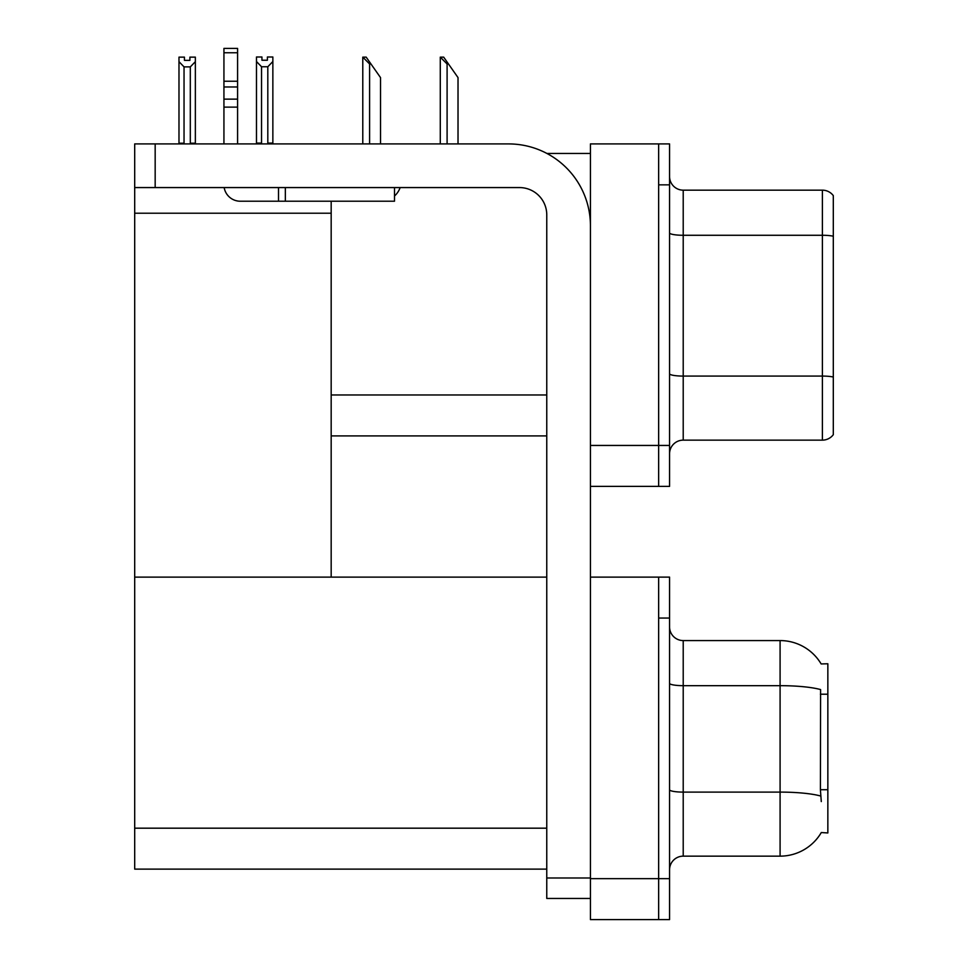 <?xml version="1.0" encoding="UTF-8"?>
<svg xmlns="http://www.w3.org/2000/svg" width="968" height="968" viewBox="0 0 968 968"><rect width="100%" height="100%" fill="white"/><g stroke="black" fill="none" stroke-linecap="round" stroke-linejoin="round"><path stroke-width="1.45" d="M546.932 153.464L590.432 153.464M658.651 577.122L658.651 919.6L669.566 919.6L669.566 577.122L590.432 577.122L590.432 143.917L658.651 143.917L658.651 486.384L590.432 486.384L590.432 445.449L658.651 445.449L658.651 486.384L669.566 486.384L669.566 445.449L658.651 445.449L658.651 184.84L669.566 184.84L669.566 445.449M331.177 435.902L546.763 435.902M331.177 213.226L331.177 577.122L134.697 577.122L134.697 213.226L331.177 213.226L331.177 201.223M134.697 213.226L134.697 143.917L155.17 143.917L155.17 187.574L519.477 187.574A27.285 27.285 0 0 1 546.763 214.86L546.763 877.988L590.432 877.988M590.432 486.384L590.432 919.6L658.651 919.6L658.651 618.056L669.566 618.056M331.177 577.122L546.763 577.122M134.697 577.122L134.697 869.119L546.763 869.119M821.142 663.939A47.759 47.759 0 0 0 780.087 640.574A47.759 47.759 0 0 1 821.142 663.939L827.846 663.77L827.846 832.952L821.288 832.553A47.759 47.759 0 0 1 780.087 856.148A47.759 47.759 0 0 0 821.045 832.952M669.566 453.774A13.649 13.649 0 0 1 683.214 440.137L822.389 440.137L822.389 190.164L683.214 190.164A13.649 13.649 0 0 1 669.566 176.527A13.649 13.649 0 0 0 683.214 190.164L683.214 440.137M833.303 195.621A13.649 13.649 0 0 0 822.389 190.164A13.649 13.649 0 0 1 833.303 195.621L833.303 434.68A13.649 13.649 0 0 1 822.389 440.137M658.651 143.917L669.566 143.917L669.566 184.84M833.303 237.16L833.303 236.216A13.649 2.372 180 0 0 822.389 235.272L683.214 235.272A13.649 2.372 -0 0 1 669.566 232.901M669.566 869.796A13.649 13.649 0 0 1 683.214 856.148L780.087 856.148L780.087 640.574A47.759 47.759 0 0 1 821.045 663.77A47.759 47.759 0 0 0 780.087 640.574L683.214 640.574A13.649 13.649 0 0 1 669.566 626.925A13.649 13.649 0 0 0 683.214 640.574L683.214 856.148M821.288 801.577L820.404 789.719L820.598 689.579A47.759 8.288 180 0 0 780.087 685.671L683.214 685.671A13.649 2.372 -0 0 1 669.566 683.299M440.912 57.136L443.683 57.136L448.462 63.961L447.095 63.961L440.283 57.136L440.283 143.917M458.021 143.917L458.021 77.597L448.462 63.961M363.411 57.136L366.182 57.136L370.962 63.961L369.594 63.961L362.782 57.136L362.782 143.917M380.521 143.917L380.521 77.597L370.962 63.961M267.809 66.744L261.541 66.744L256.484 61.529L256.484 56.991L261.941 56.991L261.941 60.234L267.398 60.234L267.398 56.991L272.855 56.991L272.855 61.529L267.809 66.744L267.809 143.095L272.855 143.095L272.855 143.917M272.855 143.095L272.855 61.529M261.541 66.744L261.541 143.095L256.484 143.095L256.484 143.917M261.541 143.095L260.743 143.917M256.484 61.529L256.484 143.095M267.398 60.234L261.941 60.234M189.897 60.367L184.44 60.367L189.897 60.367L189.897 57.136L195.354 57.136L195.354 143.228L190.309 143.228L190.309 66.877L184.041 66.877L184.041 143.228L183.363 143.917M184.041 143.228L178.983 143.228L178.983 143.917L178.983 57.136L184.44 57.136L184.44 60.367M195.354 61.674L190.309 66.877M184.041 66.877L178.983 61.674M195.354 143.228L195.354 143.917M590.432 898.449L546.763 898.449L546.763 877.988M590.432 225.774A81.869 81.869 0 0 0 508.563 143.917L155.17 143.917M155.17 187.574L134.697 187.574M394.496 187.574L394.496 201.223L240.306 201.223A16.371 16.371 0 0 1 224.165 187.574M285.342 201.223L285.342 187.574M223.935 143.917L223.935 107.133L237.583 107.133L237.583 143.917M278.518 187.574L278.518 201.223L240.306 201.223M223.935 107.133L223.935 99.135L237.583 99.135L237.583 107.133M237.583 52.756L223.935 52.756L223.935 48.4L237.583 48.4L237.583 86.975L223.935 86.975L223.935 99.135M223.935 86.975L223.935 52.756M237.583 86.975L237.583 99.135M237.583 81.227L223.935 81.227M394.496 196.008A20.461 20.461 0 0 0 400.147 187.574M331.177 394.968L546.763 394.968M590.432 878.666L669.566 878.666M134.697 828.185L546.763 828.185M827.846 694.213L820.404 694.213M827.846 789.719L820.404 789.719M833.303 377.024A13.649 2.372 180 0 0 822.389 376.08L683.214 376.08A13.649 2.372 0 0 1 669.566 373.709M820.743 796.047A47.759 8.288 180 0 0 780.087 792.102L683.214 792.102A13.649 2.372 0 0 1 669.566 789.731M447.095 143.917L447.095 63.961M369.594 143.917L369.594 63.961"/></g></svg>
